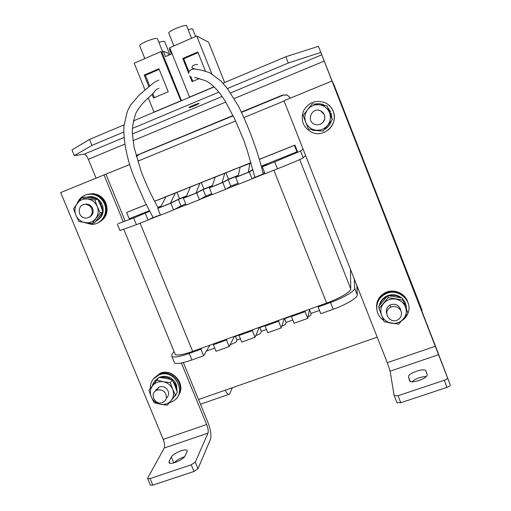 <?xml version="1.0" encoding="UTF-8"?>
<svg xmlns="http://www.w3.org/2000/svg" width="511" height="511" viewBox="0 0 511 511"><rect width="100%" height="100%" fill="white"/><g stroke="black" fill="none" stroke-linecap="round" stroke-linejoin="round"><path stroke-width="0.77" d="M332.086 80.962L320.819 52.403L288.306 63.019L285.834 56.727L318.442 46.316L435.5 346.183L387.287 362.689L283.995 100.731L332.112 80.949L334.175 85.286L422.086 310.298L334.175 85.286L425.452 320.346L332.252 81.236L450.268 384.853C450.338 385.696 449.252 386.54 447.01 387.37L400.777 402.732L396.894 402.604M181.354 362.989L206.661 424.52L163.233 439.39L60.7 192.545L129.475 164.599M137.74 161.201L235.635 120.96M244.06 117.492L284.11 101.031M377.227 337.171L198.536 399.519M358.134 288.76L356.997 289.169M435.5 346.183L450.268 384.853M387.287 362.689L390.136 371.178L394.141 395.635L398.012 395.731L400.777 402.732M427.113 374.544L425.695 370.539C423.07 367.856 407.324 373.765 408.525 376.977L409.726 381.129C412.345 383.946 428.646 377.776 427.113 374.544M447.01 387.37L444.244 380.286L398.012 395.731M444.244 380.286C446.486 379.449 447.579 378.619 447.515 377.789M426.212 376.588C420.636 376.779 415.89 378.51 411.968 381.774M183.34 362.561L207.792 422.041C210.647 429.579 211.554 435.302 210.513 439.217L197.993 468.753L193.995 471.442L152.808 485.124L150.304 484.965M206.661 424.52C208.098 428.327 208.545 431.201 208.009 433.136L195.253 462.136L197.993 468.753M163.233 439.39C164.644 443.158 164.983 446.039 164.242 448.026L147.685 478.041L147.685 478.698L150.062 478.558L152.808 485.124M184.969 456.055L187.039 451.724L186.949 450.395C185.231 448.275 172.846 453.525 171.332 457.026L169.071 461.407L169.122 462.857C170.834 465.08 183.634 459.581 184.969 456.055M193.995 471.442L191.242 464.799L150.062 478.558M191.242 464.799L195.253 462.136M184.535 456.745C179.917 458.226 176.512 460.219 174.308 462.717M105.943 174.277L124.914 220.433M103.944 174.768L123.081 221.301M225.185 390.219C227.178 393.847 228.647 395.137 229.599 394.102L232.339 387.721M96.017 178.026L88.314 159.323C86.844 156.04 85.465 154.316 84.187 154.15L74.351 155.625L72 149.927L89.508 139.414L124.001 124.888M195.023 105.579C191.14 107.15 189.102 107.789 188.904 107.495C189.357 106.697 200.056 102.532 199.079 103.535L195.023 105.579M89.508 139.414L91.961 145.38L123.694 132.068M132.381 128.427L218.887 92.14M227.401 88.563L288.306 63.019M91.961 145.38L74.351 155.625M133.282 120.979L214.179 86.908M222.994 83.197L285.834 56.727M286.997 94.969L282.609 95.065L287.38 95.129L290.401 98.099M136.118 155.663L233.201 115.793M241.633 112.318L283.094 95.212M138.711 154.776L136.38 156.596M137.204 155.063L233.061 115.512M241.499 112.03L282.609 95.065M318.442 46.316L320.819 52.403M144.977 89.776L134.208 63.192L160.773 51.637L180.932 100.91M148.318 98.01L154.015 112.081L180.6 100.884M148.886 86.659L144.198 75.079L158.947 68.723L168.24 91.756L153.485 98.023L152.093 94.586M214.058 86.787L189.536 97.116L169.703 47.753L196.716 36L211.841 73.878M199.424 78.515L192.066 81.639L189.683 75.692M254.925 177.304L263.242 173.97C260.616 163.124 257.589 153.006 254.171 143.629C250.007 131.602 244.833 119.223 238.65 106.48L227.631 88.869L221.052 81.147L209.989 72.888C204.764 70.978 200.101 69.758 195.994 69.228C192.762 68.685 190.399 69.585 188.898 71.923L188.77 73.437L182.766 58.452L197.789 51.981L205.441 71.125M160.773 51.637L161.891 52.013L163.367 51.368L165.468 56.593L171.389 54.025L169.288 48.801L169.997 48.488M168.726 55.182L167.806 52.889L163.367 51.368M196.716 36L208.565 42.151L224.642 82.501M154.399 112.081L154.015 112.081M181.482 100.68L161.891 52.013M192.794 81.326L190.948 76.727M188.955 71.744L183.756 58.791L182.766 58.452M183.756 58.791L198.051 52.633M154.437 97.62L152.891 93.8M149.736 86.001L145.411 75.315L144.198 75.079M145.411 75.315L159.208 69.368M168.879 33.368L168.7 32.908C169.084 30.385 188.086 23.244 186.713 26.125L191.555 38.248M188.131 29.67C191.376 28.757 192.947 28.686 192.839 29.459L195.636 36.473M158.889 42.349C162.811 41.148 164.753 40.969 164.708 41.806L169.888 54.677M139.765 46.054L139.586 45.62C140.078 44.61 142.282 43.218 146.197 41.455C153.166 38.638 156.941 37.808 157.529 38.977L162.645 51.688M148.957 219.589L160.435 215.048M174.366 209.529L186.1 204.879M200.082 199.341L212.078 194.589M226.118 189.032L238.388 184.171M252.472 178.595L265.017 173.625M299.708 159.573L350.763 288.856L350.469 269.316M350.763 288.856C351.153 291.57 339.585 298.462 326.644 303.068L273.87 170.24M140.116 223.205L192.666 351.402L326.644 303.068M192.666 351.402C183.481 354.602 177.7 355.675 175.324 354.615L174.832 353.414M309.577 309.225L307.756 318.385L305.073 311.659L291.436 316.571L291.685 315.677M291.436 316.571L294.119 323.278L307.756 318.385M291.551 316.156L284.084 318.851L281.248 327.902L278.559 321.215L265.088 326.075L265.452 325.143M265.088 326.075L267.77 332.738L281.248 327.902M265.26 325.635L258.981 327.902L255.053 337.298L252.37 330.662L239.059 335.459L239.538 334.494M239.059 335.459L241.741 342.076L255.053 337.298M239.282 335.005L234.166 336.851L229.177 346.586L226.494 339.987L213.349 344.727L213.93 343.731M213.349 344.727L216.025 351.3L229.177 346.586M209.957 345.161L203.608 355.758L200.932 349.205L189.236 353.42L191.912 359.955L203.608 355.758M191.912 359.955C182.746 363.129 176.959 364.145 174.558 363.002L174.047 361.75M357.285 294.821C357.783 297.645 346.241 304.652 333.217 309.251L320.793 313.709L318.104 306.958L330.528 302.48C343.545 297.849 355.132 290.925 354.672 288.21L357.285 294.821L356.806 285.387M305.259 310.777L305.073 311.659M318.104 306.958L318.238 306.102M354.672 288.21L354.334 279.115M174.053 351.517L172.003 354.308L171.926 356.614C174.302 357.687 180.07 356.621 189.236 353.42M201.57 348.189L200.932 349.205M227.025 339.004L226.494 339.987M252.785 329.71L252.37 330.662M278.865 320.301L278.559 321.215M234.166 336.851L234.019 336.481M258.981 327.902L258.828 327.532M284.084 318.851L283.931 318.474M214.716 348.093L206.412 351.076M319.484 310.413L311.027 313.454L309.494 309.621M308.082 316.743L310.656 315.434L311.027 313.454M292.809 320.001L286.045 322.435L284.538 318.685M281.759 326.254L285.432 324.491L286.045 322.435M266.461 329.48L261.357 331.32L259.85 327.589M255.749 335.631L260.501 333.453L261.357 331.32M240.432 338.844L236.944 340.096L235.443 336.391M230.046 344.887L235.858 342.306L236.944 340.096M160.716 206.955L157.733 208.424L160.473 215.144L173.599 209.951L180.996 205.907L185.749 204.023M186.464 196.224L178.371 199.443L170.853 203.206L157.733 208.424M186.228 196.773L183.398 198.217L186.138 204.981L199.424 199.718L205.767 196.09L211.733 193.726M212.212 185.972L203.142 189.587L196.678 192.928L183.398 198.217M212.052 186.464L209.376 187.876L212.122 194.691L225.568 189.364L230.825 186.157L238.037 183.302M238.279 175.599L228.2 179.61L222.822 182.529L209.376 187.876M238.183 176.008L235.673 177.413L238.426 184.273L252.044 178.882L254.848 177.004M252.945 169.876L249.291 171.996L235.673 177.413M261.306 166.216L267.074 163.916L262.303 166.816L265.056 173.727L277.46 168.815L274.707 161.885L262.303 166.816M274.707 161.885L300.551 151.039L303.221 157.803C302.825 158.378 290.446 163.686 277.46 168.815M303.068 149.11L300.551 151.039M118.194 223.62L133.671 217.999L136.411 224.674L120.002 230.525M149.678 211.241L133.671 217.999M157.784 207.428L161.163 206.08M261.293 166.158L297.459 151.614L294.885 145.105L259.377 159.311M224.751 173.325L221.985 182.74L211.963 186.726L215.144 177.164L241.281 166.618L240.208 167.142L238.113 176.321L248.263 172.284L252.875 169.62M221.985 182.74L228.558 179.189L238.35 175.292M175.273 193.113L170.387 203.269L160.607 207.159L165.89 196.863L191.925 186.355L190.373 187.071L186.132 197.003L196.032 193.069L203.915 189L212.321 185.653M170.387 203.269L179.546 198.702L186.604 195.892M146.21 204.56L126.645 212.461L129.226 218.734L149.391 210.704M157.758 207.377L161.201 206.003M170.853 203.206L173.599 209.951M196.678 192.928L199.424 199.718M222.822 182.529L225.568 189.364M249.291 171.996L252.044 178.882M145.341 213.355L148.081 220.049L153.057 217.43M148.081 220.049L136.411 224.674M305.597 155.516L303.221 157.803M263.031 173.076L264.557 172.469M250.914 162.69L154.59 201.213M228.2 179.61L230.825 186.157M203.142 189.587L205.767 196.09M178.371 199.443L180.996 205.907M240.208 167.142L251.01 163.028M249.93 163.258L248.263 172.284M259.396 159.381L294.432 145.367L297.025 151.933M294.432 145.367L294.885 145.105M126.645 212.461L146.242 204.624M154.622 201.277L165.89 196.863M176.966 192.34L179.546 198.702M190.373 187.071L201.328 182.599L203.915 189M199.865 183.277L196.032 193.069M201.328 182.599L215.144 177.164M225.971 172.744L228.558 179.189M166.42 397.558C165.922 391.598 162.741 389.133 156.871 390.168C148.848 393.131 155.21 406.143 162.837 402.381C164.861 401.403 166.056 399.794 166.42 397.558M92.287 212.269C92.267 207.683 90.045 205.045 85.612 204.349C76.918 203.742 77.244 218.344 85.893 218.063C89.463 217.795 91.59 215.866 92.287 212.269M150.323 388.309C150.336 381.985 153.204 377.533 158.915 374.959L153.268 379.092L159.528 374.116C171.945 368.52 185.991 385.198 177.988 396.025C185.991 385.198 171.945 368.52 159.528 374.116L160.141 373.273C172.514 367.696 186.515 384.317 178.543 395.112M153.9 378.242L160.141 373.273M158.915 374.959C175.241 367.779 188.367 394.799 171.952 401.684L169.531 402.559M159.068 377.412L159.796 377.099C166.573 375.112 171.952 377.201 175.918 383.371L175.356 384.253L172.648 380.714M158.966 377.463L154.456 381.43M175.401 395.776L176.729 393.144M177.132 391.701L176.474 384.572L175.912 385.454L176.819 390.73M171.211 379.539C167.825 377.265 164.235 376.601 160.435 377.54M158.206 378.389C155.197 379.986 153.23 382.426 152.323 385.709M171.939 399.615L176.167 394.051M174.788 385.262L176.474 384.572M175.356 384.253L174.5 384.598M175.018 385.818L175.912 385.454M148.925 390.244L151.256 396.836L154.092 402.7L160.467 404.31L167.34 405.178L175.477 395.175L172.667 389.267C174.219 393.419 173.721 397.181 171.172 400.554C168.387 403.728 164.823 404.98 160.467 404.31C156.155 403.351 153.083 400.86 151.256 396.836C149.704 392.716 150.183 388.96 152.706 385.581C155.465 382.388 159.036 381.117 163.411 381.768C167.749 382.72 170.834 385.217 172.667 389.267L170.31 382.65L172.181 379.826L165.82 378.281L159.01 377.405L148.925 390.244L159.01 377.405M155.555 390.902L159.081 386.98C163.041 385.843 166.037 387.146 168.062 390.896C169.09 393.828 168.496 396.281 166.286 398.261M170.31 382.65L163.411 381.768L156.998 380.203M175.477 395.175L177.298 392.218L174.96 385.677L172.181 379.826M155.574 390.896L156.423 389.101M167.621 396.779L166.292 398.241M98.259 222.707C106.109 218.619 108.69 212.129 106.001 203.237C103.311 197.431 98.891 194.225 92.734 193.631L87.483 194.359M92.734 193.631L91.891 193.893C98.067 194.487 102.5 197.7 105.202 203.525C107.904 212.448 105.317 218.964 97.441 223.064C105.317 218.964 107.904 212.448 105.202 203.525C102.5 197.7 98.067 194.487 91.891 193.893L86.627 194.621L91.047 194.154C84.302 194.193 79.627 197.348 77.027 203.621M84.315 222.534L91.641 224.393C101.472 224.61 108.613 213.196 104.397 203.819C101.689 197.974 97.237 194.755 91.047 194.154M86.385 197.189L90.952 196.511C95.934 196.946 99.619 199.456 102.008 204.055L101.191 204.349L98.221 200.267M96.03 221.097C102.232 217.731 104.397 212.474 102.532 205.313L101.715 205.614L102.481 210.589M96.381 198.824L90.096 196.78L86.289 197.22M96.094 221.014C99.281 219.232 101.319 216.511 102.194 212.857M102.008 204.055L100.309 204.739M101.191 204.349L100.297 204.713M100.82 205.971L101.715 205.614M92.197 223.614L100.226 212.889L97.237 206.559C98.834 210.845 98.38 214.786 95.876 218.395C93.123 221.806 89.566 223.23 85.203 222.681C80.872 221.825 77.768 219.328 75.89 215.188C74.287 210.934 74.721 207 77.206 203.384C79.933 199.961 83.491 198.511 87.873 199.041C92.229 199.884 95.346 202.394 97.237 206.559L94.899 199.986L97.607 199.073L84.392 196.99L81.543 197.878L73.584 208.641L75.89 215.188L78.905 221.467L92.197 223.614L94.918 222.451L102.871 211.841L100.565 205.339L97.607 199.073M83.798 204.547L86.493 204.049C89.342 204.279 91.392 205.735 92.644 208.418C93.89 212.691 92.58 215.699 88.703 217.424M94.899 199.986L81.543 197.878M100.226 212.889L102.871 211.841M83.81 204.541L84.245 204.374M89.157 217.264L88.716 217.418M332.233 119.548L329.525 112.682C331.122 117.243 330.47 121.477 327.577 125.387C324.421 129.085 320.454 130.682 315.67 130.164C310.944 129.328 307.628 126.702 305.719 122.301C304.115 117.773 304.748 113.551 307.609 109.635C310.739 105.911 314.706 104.301 319.509 104.787C324.268 105.617 327.608 108.249 329.525 112.682L327.104 105.911L332.412 119.491L322.99 131.18L332.412 119.491M318.749 110.255L320.64 110.81L324.402 114.751C325.609 119.235 324.095 122.461 319.867 124.429L319.918 124.409M326.861 105.815L312.253 103.797L303.087 115.467L308.459 129.111L322.99 131.18M327.787 107.642L330.579 111.647L327.819 107.719M325.06 105.56L323.284 104.704M325.264 129.002C328.279 127.054 330.291 124.358 331.294 120.909M331.773 117.837L331.096 112.982L331.722 117.702M325.028 105.553L324.057 105.042C321.093 103.669 318.021 103.375 314.827 104.148M310.311 106.218L305.303 112.586M304.435 118.999L307.117 125.827M311.506 129.564L313.339 130.369L320.678 130.861M324.511 129.449C327.864 127.526 330.1 124.716 331.211 121.011M330.579 111.647L329.531 112.069M330.515 111.634L329.518 112.037M330.042 113.378L331.039 112.976M333.261 111.366C331.767 107.674 329.256 104.896 325.75 103.037C329.256 104.896 331.767 107.674 333.261 111.366C335.638 118.776 333.868 125.042 327.953 130.171C333.868 125.042 335.638 118.776 333.261 111.366M333.21 111.36C331.658 107.546 329.058 104.717 325.398 102.858C315.709 99.466 308.337 102.277 303.285 111.302C300.417 121.184 303.566 128.325 312.751 132.732C325.002 137.593 338.582 123.541 333.21 111.36M328.024 130.113C333.913 125.01 335.676 118.763 333.313 111.379C331.818 107.7 329.327 104.934 325.826 103.075M379.002 308.51L384.202 321.738L398.676 324.185L408.014 313.358L405.491 306.97C407.037 311.384 406.341 315.415 403.415 319.056C400.228 322.492 396.255 323.885 391.49 323.239C386.782 322.281 383.505 319.669 381.647 315.402C380.101 311.02 380.778 306.996 383.678 303.342C386.84 299.887 390.813 298.475 395.597 299.101C400.33 300.046 403.633 302.672 405.491 306.97L402.202 297.99L387.823 295.62L378.664 306.364L379.002 308.51L388.271 297.645L387.823 295.62M386.386 312.387L386.731 313.582C385.62 309.858 386.77 306.964 390.2 304.933C394.735 303.349 398.12 304.633 400.362 308.785M402.809 300.053L388.271 297.645M408.014 313.358L402.202 297.99M400.598 309.494L400.803 310.72M402.502 298.737L404.993 302.142L402.796 299.484M401.486 297.83C396.99 294.502 392.141 293.87 386.955 295.933C382.835 297.913 380.312 301.075 379.398 305.418M379.296 309.289L379.411 309.998M405.938 304.575L406.584 309.161M400.509 297.619C397.034 295.46 393.304 294.847 389.318 295.78M386.827 296.68C383.237 298.462 380.88 301.215 379.762 304.946M379.347 309.417L381.928 316.105M404.514 303.841L405.555 303.419M405.191 302.787L404.252 303.17M404.763 304.467L405.753 304.071M383.684 320.474C379.609 317.612 377.303 313.773 376.76 308.963C376.511 301.963 379.616 296.859 386.08 293.653C398.248 287.712 413.195 301.036 407.963 313.186M407.759 313.69C406.564 316.494 404.686 318.775 402.119 320.525M391.215 323.195L388.59 322.703M386.08 293.653L385.952 293.039C379.066 296.54 376.019 302.014 376.811 309.481L376.664 308.305C376.415 301.324 379.507 296.239 385.952 293.039C394.46 289.092 405.747 294.183 408.097 303.074C405.747 294.183 394.46 289.092 385.952 293.039L385.818 292.433C394.3 288.491 405.549 293.57 407.893 302.429M376.716 308.816C375.93 301.381 378.964 295.92 385.818 292.433M324.734 118.533C325.053 115.007 323.661 112.426 320.544 110.791C311.87 106.556 305.693 121.26 314.802 124.377C319.912 125.559 323.22 123.611 324.734 118.533M401.384 314.846C402.579 309.372 395.776 304.556 390.723 307.283C381.838 311.256 389.778 324.817 397.973 319.694C399.838 318.557 400.982 316.941 401.384 314.846M153.172 217.635L160.352 214.837M438.77 354.634L390.136 371.178M410.282 381.449L408.525 376.977M208.009 433.136L164.242 448.026M169.818 463.209L169.071 461.407M173.759 462.87L171.332 457.026M84.187 154.15L123.943 137.523M132.375 134.003L222.144 96.464M230.538 92.957L321.853 54.766M88.314 159.323L124.697 144.166M132.969 140.723L225.811 102.053M234.14 98.585L324.313 61.026M333.217 309.251L330.528 302.48M427.4 325.341L427.72 325.232M426.596 372.845L425.695 370.539M394.313 395.929L397.066 402.904M187.218 451.053L186.949 450.395M147.685 478.698L150.419 485.246M200.472 404.227L228.621 394.441M168.7 32.908L173.919 45.92M139.586 45.62L144.824 58.573M123.834 229.477L175.324 354.615M171.926 356.614L174.558 363.002M120.072 230.697L117.383 224.169M156.871 390.168L159.081 386.98M85.612 204.349L86.493 204.049M159.796 377.099L159.541 377.457M90.952 196.511L90.096 196.78M386.955 295.933L387.057 296.431M390.723 307.283L390.2 304.933M153.185 217.667L144.843 201.788L134.585 178.39C127.539 161.214 123.304 142.084 123.866 126.415L127.373 111.187L130.509 105.164L139.305 94.88L152.169 84.123C153.696 82.622 155.919 81.275 158.851 80.08M158.186 208.201L152.738 197.572C149.538 191.568 145.75 183.059 141.355 172.054L134.093 147.334L132.349 133.397C132.113 127.258 133.384 120.309 136.162 112.548C139.465 107.272 142.205 103.624 144.396 101.612L154.201 92.28C154.839 90.619 156.404 89.284 158.895 88.294M254.938 177.349L247.222 150.317L243.868 140.468L235.175 119.964L225.032 100.801L220.024 93.583C212.346 84.091 208.718 82.335 205.167 80.566L194.806 77.404M195.061 69.145L192.251 67.969C191.325 66.06 193.081 64.878 197.521 64.424"/></g></svg>
